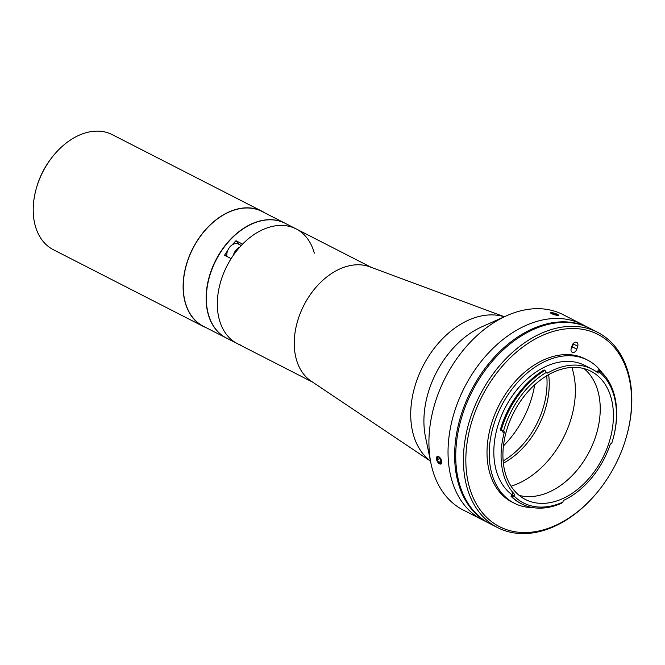 <?xml version="1.0" encoding="UTF-8"?>
<svg xmlns="http://www.w3.org/2000/svg" width="665" height="665" viewBox="0 0 665 665"><rect width="100%" height="100%" fill="white"/><g stroke="black" fill="none" stroke-linecap="round" stroke-linejoin="round"><path stroke-width="1" d="M554.477 314.487L554.776 313.514L552.191 312.966L552.033 313.481M554.776 313.514L557.087 314.52L556.805 314.986L554.219 314.437L551.908 313.423L552.191 312.966M552.166 313.905A4.181 0.732 17.2 0 0 557.752 315.393A4.181 0.732 17.2 0 0 556.829 314.046A4.181 0.732 17.2 0 0 551.252 312.558A4.181 0.732 17.2 0 0 552.166 313.905M314.304 253.157A64.455 44.721 117.1 0 0 296.141 228.918L285.152 223.299A64.455 44.721 117.1 0 0 210.024 274.911A64.455 44.721 117.1 0 0 226.441 338.061L237.43 343.68A64.455 44.721 117.1 0 0 241.528 345.418M227.679 250.605A64.455 44.721 -62.9 0 0 224.537 255.26L231.129 258.635A64.455 44.721 117.1 0 0 221.013 280.539A64.455 44.721 117.1 0 0 237.43 343.68A64.455 44.721 -62.9 0 1 221.013 280.539A64.455 44.721 -62.9 0 1 296.141 228.918A64.455 44.721 117.1 0 0 242.575 244.122L235.984 240.747L239.142 244.437M232.293 244.77A64.455 44.721 -62.9 0 1 235.984 240.747M430.496 461.128L311.203 381.178A64.455 44.721 -62.9 0 1 297.945 319.89A64.455 44.721 -62.9 0 1 369.723 266.798L504.353 316.756M430.479 461.053A81.596 56.616 -62.9 0 1 415.392 384.669A81.596 56.616 -62.9 0 1 504.286 316.789M534.693 384.827A81.596 56.616 -62.9 0 1 531.277 399.266A81.596 56.616 -62.9 0 1 503.447 445.899M489.415 523.422A109.708 76.118 -62.9 0 1 488.858 523.139L463.139 509.988A109.708 76.118 -62.9 0 1 431.011 463.63L425.467 436.88A81.596 56.616 -62.9 0 1 428.584 391.419A81.596 56.616 -62.9 0 1 481.743 326.864L506.68 315.717A109.708 76.118 -62.9 0 1 563.08 314.645L582.199 324.429A109.708 76.118 -62.9 0 0 454.328 412.283A109.708 76.118 -62.9 0 1 582.199 324.429L588.791 327.803A109.708 76.118 -62.9 0 1 589.34 328.086M431.011 463.63A109.708 76.118 -62.9 0 1 435.209 402.508A109.708 76.118 -62.9 0 1 506.68 315.717M558.434 315.01L551.435 313.672L553.554 312.949M482.266 519.772A109.708 76.118 -62.9 0 1 454.328 412.283A109.708 76.118 -62.9 0 0 482.266 519.772M439.632 463.887C435.725 459.656 435.425 457.204 438.75 456.523C442.516 460.828 442.815 463.281 439.632 463.887M546.713 375.783A70.282 48.761 -62.9 0 1 543.022 408.377A70.282 48.761 -62.9 0 1 503.147 460.945M548.642 374.653A70.282 48.761 -62.9 0 1 545.225 409.499A70.282 48.761 -62.9 0 1 503.363 463.173M488.858 523.139A109.708 76.118 -62.9 0 1 460.92 415.658A109.708 76.118 -62.9 0 1 588.791 327.803M501.177 430.413L503.505 431.078A1.712 1.189 -62.9 0 1 503.721 431.153A1.712 1.189 -62.9 0 1 504.186 432.74A74.397 51.621 117.1 0 0 514.062 493.821A1.712 1.189 -62.9 0 1 513.987 495.915L511.925 495.026L511.019 496.273A77.655 53.882 117.1 0 0 520.828 503.488L521.701 503.937A77.655 53.882 -62.9 0 0 561.958 503.023L562.956 502.083A1.712 1.189 -62.9 0 1 563.056 501.468A1.712 1.189 -62.9 0 1 564.136 500.13A74.397 51.621 117.1 0 0 610.088 444.81A1.712 1.189 -62.9 0 1 611.7 443.405A75.943 52.693 117.1 0 0 612.091 442.159A75.943 52.693 117.1 0 0 612.631 440.38A75.943 52.693 117.1 0 0 599.589 372.275A1.712 1.189 -62.9 0 1 597.968 372.907A1.712 1.189 -62.9 0 1 597.835 372.824A74.397 51.621 117.1 0 0 592.05 369.133A74.397 51.621 117.1 0 0 547.844 372.899A1.712 1.189 -62.9 0 1 546.83 372.99A1.712 1.189 -62.9 0 1 546.347 372.358L544.976 370.38A77.655 53.882 -62.9 0 0 501.934 427.861A77.655 53.882 -62.9 0 0 501.177 430.413L500.296 429.964A77.655 53.882 117.1 0 1 501.053 427.412A77.655 53.882 117.1 0 1 544.095 369.931L544.976 370.38M599.423 370.297L598.542 369.848L597.694 371.145L599.572 372.101L599.423 370.297A77.655 53.882 -62.9 0 1 612.756 439.931L612.631 440.38M609.29 441.801A71.995 49.95 117.1 0 0 590.961 371.269A71.995 49.95 117.1 0 0 507.046 428.925A71.995 49.95 117.1 0 0 525.375 499.465A71.995 49.95 117.1 0 0 609.29 441.801M519.149 495.383A71.995 49.95 117.1 0 0 520.146 495.633A71.995 49.95 117.1 0 0 596.106 435.06A71.995 49.95 117.1 0 0 584.793 369.275A71.995 49.95 117.1 0 0 584.003 368.61M511.069 486.206A80.565 55.902 117.1 0 0 570.761 419.748A80.565 55.902 117.1 0 0 571.833 367.421M592.05 369.133L584.801 365.426A74.397 51.621 117.1 0 0 498.085 425.002A74.397 51.621 117.1 0 0 512.067 494.81M601.966 372.6A80.398 55.785 117.1 0 0 587.536 360.081L585.333 358.959A80.398 55.785 117.1 0 0 491.626 423.339A80.398 55.785 117.1 0 0 512.1 502.108L514.303 503.23A80.398 55.785 117.1 0 0 532.898 507.603M587.536 360.081A80.398 55.785 117.1 0 0 493.829 424.47A80.398 55.785 117.1 0 0 514.303 503.23M472.034 420.87A107.996 74.929 117.1 0 0 498.708 526.239A107.996 74.929 117.1 0 0 599.813 489.166A107.996 74.929 117.1 0 0 625.408 440.188A107.996 74.929 117.1 0 0 626.164 437.653A107.996 74.929 117.1 0 0 579.198 328.859A107.996 74.929 117.1 0 0 472.034 420.87M599.813 489.166L599.522 489.531A109.708 76.118 -62.9 0 1 497.653 527.636A109.708 76.118 -62.9 0 1 469.714 420.155A109.708 76.118 -62.9 0 1 597.586 332.3A109.708 76.118 -62.9 0 1 626.297 437.204L626.164 437.653M597.586 332.3L589.897 328.36A109.708 76.118 117.1 0 0 462.025 416.224A109.708 76.118 117.1 0 0 489.955 523.704L497.653 527.636M571.044 349.183A3.94 2.735 117.1 0 0 572.424 346.897L573.321 343.996A3.94 2.735 117.1 0 0 573.496 343.256M571.218 348.443A3.94 2.735 117.1 0 0 572.224 352.309A3.94 2.735 117.1 0 0 576.821 349.15L577.719 346.249A3.94 2.735 117.1 0 0 576.713 342.384A3.94 2.735 117.1 0 0 572.116 345.542L571.218 348.443M546.347 372.358A75.943 52.693 117.1 0 0 503.505 431.078M504.186 432.74L502.208 431.726A1.712 1.189 117.1 0 0 502.2 430.704M521.701 503.937A77.655 53.882 -62.9 0 1 511.892 496.722L513.804 495.99M511.019 496.273L511.892 496.722M511.925 495.026A1.712 1.189 117.1 0 0 512.083 492.807L514.062 493.821M513.987 495.915A75.943 52.693 117.1 0 0 562.956 502.083M596.671 371.951A1.712 1.189 117.1 0 0 597.694 371.145M264.978 212.975A64.63 44.838 117.1 0 0 262.151 211.337L112.244 134.646A64.63 44.838 117.1 0 0 101.62 131.404A64.63 44.838 117.1 0 0 52.236 157.09A64.63 44.838 117.1 0 0 36.467 187.921A64.63 44.838 117.1 0 0 53.375 249.716L203.282 326.407A64.63 44.838 117.1 0 0 206.266 327.737M262.151 211.337A64.63 44.838 117.1 0 0 251.528 208.095A64.63 44.838 117.1 0 0 189.483 255.668A64.63 44.838 117.1 0 0 203.282 326.407M52.236 157.09L51.654 157.829A61.197 42.46 117.1 0 0 36.725 187.015L36.467 187.921M226.324 338.003A64.455 44.721 -62.9 0 1 226.216 337.945A64.455 44.721 -62.9 0 1 209.808 274.803A64.455 44.721 -62.9 0 1 284.928 223.182A64.455 44.721 -62.9 0 1 285.036 223.241M226.216 337.945L203.357 326.249A64.455 44.721 -62.9 0 1 186.948 263.107A64.455 44.721 -62.9 0 1 262.068 211.487L284.928 223.182M241.245 245.51L238.336 244.022A9.426 6.542 117.1 0 0 233.731 244.005A9.426 6.542 117.1 0 0 226.923 256.482M440.114 464.045A4.181 2.161 -117.3 0 0 441.651 460.82A4.181 2.161 -117.3 0 0 438.135 456.439A4.181 2.161 -117.3 0 0 436.597 459.665A4.181 2.161 -117.3 0 0 440.114 464.045M440.829 461.344L438.842 462.375L440.629 462.782L440.92 460.654L439.415 458.11L437.62 457.703L437.329 459.831L439.706 458.601M438.842 462.375L437.329 459.831M436.573 459.781A5.145 2.66 -117.3 0 0 437.362 461.568M572.424 346.897L576.821 349.15M573.321 343.996L577.719 346.249M546.098 372.009L547.844 372.899M233.324 255.318A9.426 6.542 -62.9 0 1 239.658 247.255M371.444 267.438L296.141 228.918M312.733 382.2L237.43 343.68"/></g></svg>
